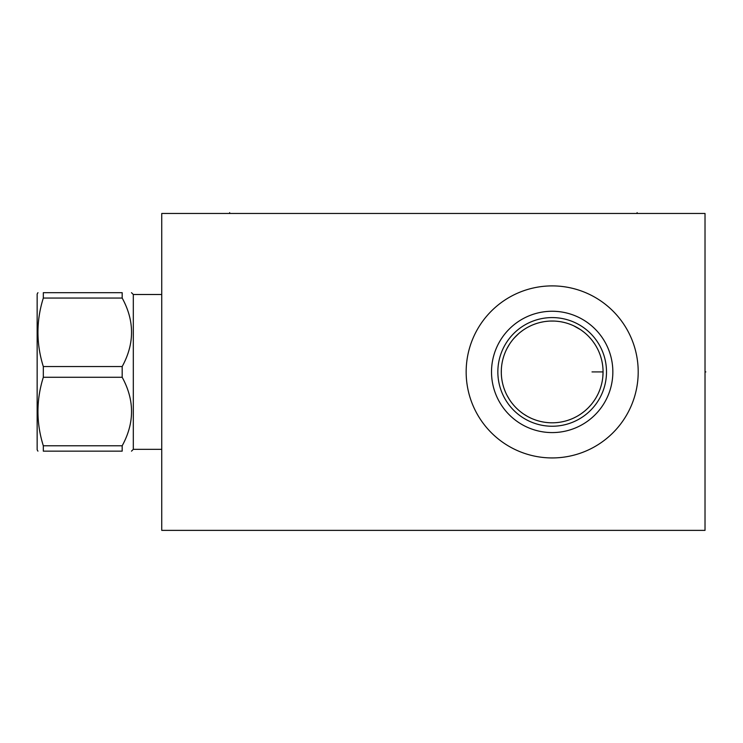 <?xml version="1.0" encoding="UTF-8"?>
<svg xmlns="http://www.w3.org/2000/svg" width="743" height="743" viewBox="0 0 743 743"><rect width="100%" height="100%" fill="white"/><g stroke="black" fill="none" stroke-linecap="round" stroke-linejoin="round"><path stroke-width="1.11" d="M161.742 213.464L161.742 530.372L705.023 530.372L705.023 213.464L161.742 213.464M552.179 457.939A86.021 86.021 0 0 1 466.158 371.918A86.021 86.021 0 0 1 552.179 285.897A86.021 86.021 0 0 1 638.2 371.918A86.021 86.021 0 0 1 552.179 457.939M554.399 321.078L549.95 321.078M547.712 321.227L545.455 321.478M543.152 321.84L540.783 322.323M535.861 323.716L533.288 324.663M530.669 325.796L528.032 327.124M526.731 327.849L526.137 328.192M525.357 328.666L523.676 329.762M522.71 330.431L520.341 332.214M518.716 333.579L514.295 337.935M514.574 337.628L513.497 338.845M511.156 341.799L509.791 343.758M508.184 346.331L506.865 348.755M505.621 351.365L504.627 353.798M503.633 356.659L502.955 359.018M502.138 362.668L501.878 364.181M501.553 366.763L501.451 367.85M501.33 369.94L501.311 373.543M603 369.345L602.805 366.763M602.471 364.181L602.006 361.6M601.403 359.018L600.65 356.436M599.759 353.863L598.709 351.309M597.493 348.764L596.118 346.247M594.558 343.758L592.83 341.306M590.917 338.919L588.818 336.607M586.561 334.406L585.568 333.514M584.147 332.325L581.611 330.403M580.645 329.734L573.689 325.796M571.07 324.663L568.497 323.716M563.565 322.323L561.206 321.84M558.903 321.478L556.637 321.227M501.488 376.367L501.553 377.063M501.878 379.645L502.147 381.205M502.955 384.818L503.633 387.196M504.646 390.094L505.649 392.518M506.884 395.109L508.184 397.486M509.791 400.078L511.156 402.028M513.469 404.954L514.574 406.198M517.982 409.607L518.8 410.322M520.332 411.613L522.7 413.396M523.713 414.102L527.289 416.303M528.032 416.712L530.669 418.03M533.288 419.163L535.861 420.111M540.783 421.513L543.152 421.996M545.455 422.358L547.712 422.609M549.95 422.758L552.179 422.804A50.886 50.886 0 0 1 501.293 371.918A50.886 50.886 0 0 1 552.179 321.032A50.886 50.886 0 0 1 603.065 371.918A50.886 50.886 0 0 1 552.179 422.804L554.399 422.758M528.877 326.679L528.403 326.929L528.877 326.679M525.654 328.49L524.456 329.242L525.654 328.49M521.502 331.313L519.794 332.66L521.502 331.313M513.562 338.771L516.134 335.994M511.89 340.833L510.924 342.114M509.429 344.306L506.837 348.811L509.438 344.306M503.94 355.711L504.33 354.597M501.339 374.231L501.497 376.543L501.339 374.231M502.138 381.168L502.621 383.481L502.138 381.159M504.776 390.428L503.94 388.115M506.837 395.025L509.438 399.53L506.837 395.025M511.899 403.022L513.497 404.981M514.305 405.901L512.549 403.848M519.794 411.176L521.502 412.514L519.794 411.176M524.456 414.594L525.654 415.346L524.456 414.594M523.063 413.656L522.431 413.201M510.933 342.114L512.001 340.684M516.264 335.864L517.992 334.22M522.394 330.654L523.063 330.18M556.637 422.609L558.903 422.358M561.206 421.996L563.565 421.513M568.497 420.111L571.07 419.163M573.689 418.03L576.345 416.702M577.636 415.978L578.203 415.643M578.992 415.161L580.673 414.074M581.611 413.424L584.147 411.501M585.623 410.266L587.583 408.464M588.818 407.22L590.917 404.916M592.83 402.52L594.558 400.078M596.118 397.589L597.493 395.062M598.709 392.518L599.759 389.964M600.65 387.4L601.403 384.818M602.136 381.596L602.471 379.645M602.805 377.063L603.065 371.918L592.013 371.918M552.179 426.241A54.332 54.332 0 0 1 497.847 371.918A54.332 54.332 0 0 1 552.179 317.586A54.332 54.332 0 0 1 606.502 371.918A54.332 54.332 0 0 1 552.179 426.241M552.179 432.584A60.666 60.666 0 0 0 612.845 371.918A60.666 60.666 0 0 0 552.179 311.252A60.666 60.666 0 0 0 491.513 371.918A60.666 60.666 0 0 0 552.179 432.584M161.742 294.497L133.313 294.497L133.313 449.329L131.492 451.15M122.177 445.781L43.317 445.781L43.317 451.15C36.166 451.15 36.166 451.15 43.317 451.15L122.177 451.15C134.659 451.15 134.659 451.15 122.177 451.15C134.659 451.15 134.659 451.15 122.177 451.15L122.177 445.781C134.659 422.953 134.659 400.115 122.177 377.277L122.177 366.55C134.659 343.721 134.659 320.883 122.177 298.045L43.317 298.045L43.317 292.686C36.166 292.686 36.166 292.686 43.317 292.686L122.177 292.686L122.177 298.045M122.177 292.686C134.659 292.686 134.659 292.686 122.177 292.686C134.659 292.686 134.659 292.686 122.177 292.686M122.177 366.55L43.317 366.55C36.166 343.721 36.166 320.883 43.317 298.045M122.177 377.277L43.317 377.277L43.317 366.55M43.317 445.781C36.166 422.953 36.166 400.115 43.317 377.277M37.939 451.15L37.15 449.784L37.15 294.042L37.939 292.686M705.023 371.918L705.85 371.918M637.113 213.464L637.113 212.628M229.652 213.464L229.652 212.628M161.742 449.329L133.313 449.329M133.313 294.497L131.492 292.686"/></g></svg>
